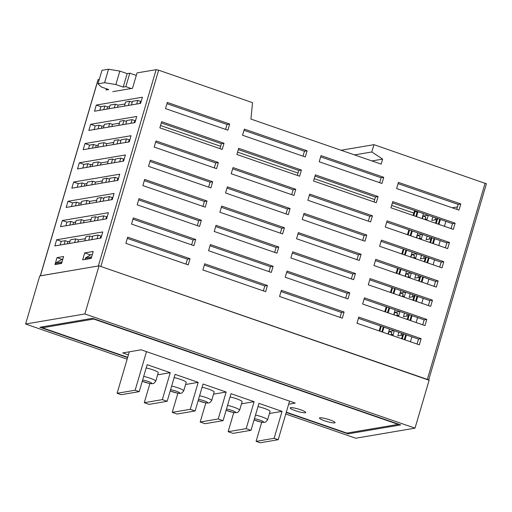 <?xml version="1.0" encoding="UTF-8"?>
<svg xmlns="http://www.w3.org/2000/svg" width="512" height="512" viewBox="0 0 512 512"><rect width="100%" height="100%" fill="white"/><g stroke="black" fill="none" stroke-linecap="round" stroke-linejoin="round"><path stroke-width="0.77" d="M285.766 414.016L355.75 438.221L415.014 428.154L429.171 380.045L99.027 265.843L39.757 275.91L25.6 324.019L127.149 359.149M290.586 407.667A8.115 1.229 16.4 0 1 299.43 409.382A8.115 1.229 16.4 0 1 305.709 412.499A8.115 1.229 16.4 0 1 297.574 411.379A8.115 1.229 16.4 0 1 290.138 407.91A8.115 1.229 16.4 0 1 290.586 407.667M319.93 417.818A8.115 1.229 16.4 0 1 328.774 419.533A8.115 1.229 16.4 0 1 335.059 422.65A8.115 1.229 16.4 0 1 326.925 421.536A8.115 1.229 16.4 0 1 319.482 418.061A8.115 1.229 16.4 0 1 319.93 417.818M127.693 357.299L42.387 327.789L93.754 319.066L398.221 424.384L346.861 433.107L286.31 412.166M128.397 354.893L122.726 352.934L141.165 349.798L295.232 403.091L288.653 404.211M286.221 412.474L348.038 433.856L400.717 424.909L92.576 318.317L39.898 327.27L127.603 357.606M415.014 428.154L84.864 313.952L25.6 324.019M84.864 313.952L99.027 265.843M42.387 327.789L42.682 326.797M398.592 424.173L398.272 424.224M348.038 433.856L348.326 432.858M85.907 259.296L85.197 259.053L85.536 257.894L90.931 254.675L92.378 254.426M91.731 256.614L90.861 258.086L91.258 258.227M56.275 264.326L55.565 264.083L55.904 262.931L61.299 259.706L62.746 259.462M62.099 261.651L61.568 261.965L61.229 263.123L61.626 263.258M55.904 262.931L61.568 261.965M55.565 264.083L61.229 263.123M85.536 257.894L91.2 256.934M85.197 259.053L90.861 258.086M131.226 88.518L125.83 86.65L129.798 73.178L136.301 75.43M97.99 83.814L104.576 82.694L108.538 69.222L101.952 70.342L97.99 83.814L101.376 87.021L108.71 89.562L106.074 90.01L106.438 88.774M108.538 69.222L119.827 71.091L115.859 84.563L104.576 82.694M129.798 73.178L127.162 73.626L119.827 71.091M125.83 86.65L123.2 87.098L115.859 84.563M127.162 73.626L123.2 87.098M112.755 91.654L132.512 88.301L137.043 72.902L156.141 69.658L158.63 70.182L252.538 102.662L250.944 119.078L381.171 164.122L382.643 159.117L371.808 151.981L373.958 144.666L486.4 183.795L428.691 379.878M84.685 252.922L82.65 259.846L91.206 258.394L93.248 251.469L84.685 252.922L90.496 254.931M96.301 105.056L94.49 111.213L140.582 103.379L142.394 97.222L96.301 105.056L100.89 106.643L104.838 105.971L103.757 109.638M134.918 122.624L136.73 116.467L90.637 124.301L88.826 130.458L134.918 122.624M129.254 141.869L131.066 135.712L84.973 143.546L83.162 149.702L129.254 141.869M123.59 161.114L125.402 154.957L79.309 162.79L77.498 168.947L123.59 161.114M117.926 180.358L119.738 174.202L73.645 182.035L71.834 188.192L117.926 180.358M112.262 199.603L114.074 193.446L67.981 201.28L66.17 207.437L112.262 199.603M106.598 218.848L108.41 212.691L62.317 220.525L60.506 226.682L106.598 218.848M100.934 238.093L102.746 231.936L56.653 239.77L54.842 245.926L100.934 238.093M57.03 257.619L54.989 264.55L61.574 263.43L63.616 256.499L57.03 257.619L62.483 259.507M40.32 275.814L98.08 79.565L99.315 79.315M156.141 69.658L98.368 265.952L40.307 275.859M341.075 150.253L373.958 144.666M190.035 258.733L127.674 237.158L125.862 243.322L188.224 264.89L190.035 258.733L187.405 259.181L185.952 264.102M195.699 239.488L133.338 217.914L131.526 224.077L193.888 245.645L195.699 239.488L193.069 239.936L191.616 244.858M201.363 220.243L139.002 198.675L137.19 204.832L199.552 226.4L201.363 220.243L198.733 220.691L197.28 225.613M207.027 200.998L144.666 179.43L142.854 185.587L205.216 207.155L207.027 200.998L204.397 201.446L202.944 206.374M212.691 181.754L150.33 160.186L148.518 166.342L210.88 187.91L212.691 181.754L210.061 182.202L208.608 187.13M218.355 162.509L155.994 140.941L154.182 147.098L216.544 168.666L218.355 162.509L215.725 162.957L214.272 167.885M224.019 143.264L161.658 121.696L159.846 127.853L222.208 149.421L224.019 143.264L221.389 143.712L219.936 148.64M229.683 124.019L167.322 102.451L165.51 108.608L227.872 130.176L229.683 124.019L227.053 124.467L166.957 103.68M305.274 156.954L307.085 150.797L244.358 129.094L242.547 135.251L305.274 156.954M299.61 176.198L301.421 170.042L238.694 148.339L236.883 154.496L299.61 176.198M293.946 195.443L295.757 189.28L233.03 167.584L231.219 173.741L293.946 195.443M288.282 214.688L290.093 208.525L227.366 186.829L225.555 192.986L288.282 214.688M282.618 233.933L284.429 227.77L221.702 206.074L219.891 212.23L282.618 233.933M276.954 253.178L278.765 247.014L216.038 225.318L214.227 231.475L276.954 253.178M271.29 272.422L273.101 266.259L210.374 244.563L208.563 250.72L271.29 272.422M265.626 291.667L267.437 285.504L204.71 263.808L202.899 269.965L265.626 291.667M381.939 183.475L383.75 177.312L321.024 155.616L319.213 161.773L381.939 183.475M376.275 202.714L378.086 196.557L315.36 174.861L313.549 181.018L376.275 202.714M370.611 221.958L372.422 215.802L309.696 194.106L307.885 200.262L370.611 221.958M364.947 241.203L366.758 235.046L304.032 213.35L302.221 219.507L364.947 241.203M359.283 260.448L361.094 254.291L298.368 232.595L296.557 238.752L359.283 260.448M353.619 279.693L355.43 273.536L292.704 251.84L290.893 257.997L353.619 279.693M347.955 298.938L349.766 292.781L287.04 271.085L285.229 277.242L347.955 298.938M342.291 318.182L344.102 312.026L281.376 290.33L279.565 296.486L342.291 318.182M396.614 188.55L458.976 210.118L460.787 203.962L398.426 182.387L396.614 188.55M390.95 207.795L453.312 229.363L455.123 223.206L392.762 201.632L390.95 207.795M385.286 227.04L447.648 248.608L449.459 242.451L387.098 220.877L385.286 227.04M379.622 246.278L441.984 267.853L443.795 261.696L381.434 240.122L379.622 246.278M373.958 265.523L436.32 287.098L438.131 280.941L375.77 259.366L373.958 265.523M368.294 284.768L430.656 306.342L432.467 300.186L370.106 278.611L368.294 284.768M362.63 304.013L424.992 325.587L426.803 319.43L364.442 297.856L362.63 304.013M356.966 323.258L419.328 344.832L421.139 338.675L358.778 317.101L356.966 323.258M428.627 380.09L100.858 266.477L158.63 70.182M106.816 218.106L106.208 217.894M118.144 179.616L117.536 179.405M129.472 141.133L128.864 140.915M135.136 121.888L134.528 121.67M123.808 160.371L123.2 160.16M112.48 198.861L111.872 198.65M101.152 237.35L100.544 237.139M139.872 103.501L140.512 101.325L141.222 101.21M134.208 122.746L134.848 120.57L135.558 120.454M128.544 141.99L129.184 139.814L129.894 139.699M122.88 161.235L123.52 159.059L124.23 158.938M117.216 180.48L117.856 178.304L118.566 178.182M111.552 199.725L112.192 197.549L112.902 197.427M105.888 218.97L106.528 216.794L107.238 216.672M100.224 238.214L100.864 236.038L101.574 235.917M67.302 243.808L67.942 241.632L70.016 241.28M72.966 224.563L73.606 222.387L75.68 222.035M78.63 205.318L79.27 203.142L81.344 202.79M84.294 186.074L84.934 183.898L87.008 183.546M89.958 166.829L90.598 164.653L92.672 164.301M95.622 147.584L96.262 145.408L98.336 145.056M101.286 128.339L101.926 126.163L104 125.811M106.95 109.094L107.59 106.918L109.664 106.566M117.485 107.309L118.125 105.133L125.062 103.955M111.821 126.554L112.461 124.378L119.398 123.2M106.157 145.798L106.797 143.622L113.734 142.438M100.493 165.037L101.133 162.867L108.07 161.683M94.829 184.282L95.469 182.112L102.406 180.928M89.165 203.526L89.805 201.357L96.742 200.173M83.501 222.771L84.141 220.602L91.078 219.418M77.837 242.016L78.477 239.84L85.414 238.662M392.858 335.674L394.31 330.752M394.067 330.669L389.082 331.514L388.32 334.106M398.522 316.429L399.974 311.507M399.731 311.424L394.746 312.269L393.984 314.861M404.186 297.184L405.638 292.262M405.395 292.179L400.41 293.024L399.648 295.616M409.85 277.939L411.302 273.018M411.059 272.934L406.074 273.779L405.312 276.371M415.514 258.694L416.966 253.773M416.723 253.69L411.738 254.534L410.976 257.126M421.178 239.45L422.63 234.528M422.387 234.445L417.402 235.29L416.64 237.882M426.842 220.211L428.294 215.283M428.051 215.2L423.066 216.045L422.304 218.637M452.256 207.795L457.414 206.918M444.442 226.298L445.894 221.37M438.778 245.542L440.23 240.614M433.114 264.787L434.566 259.859M427.45 284.032L428.902 279.104M421.786 303.277L423.238 298.349M416.122 322.522L417.574 317.594M410.458 341.766L411.91 336.838M398.854 332.32L397.805 335.885L402.618 335.066M404.518 313.075L403.469 316.64L408.282 315.821M410.182 293.83L409.133 297.395L413.946 296.576M415.846 274.586L414.797 278.15L419.61 277.331M421.51 255.341L420.461 258.906L425.274 258.086M427.174 236.096L426.125 239.661L430.938 238.842M432.838 216.851L431.789 220.416L436.602 219.597M388.032 334.003L389.485 329.082M393.696 314.758L395.149 309.837M399.36 295.52L400.813 290.592M405.024 276.275L406.477 271.347M410.688 257.03L412.141 252.102M416.352 237.786L417.805 232.858M422.016 218.541L423.469 213.613M426.234 219.994L426.451 219.258L427.162 219.136M420.57 239.238L420.787 238.502L421.498 238.381M414.906 258.483L415.123 257.747L415.834 257.626M409.242 277.728L409.459 276.992L410.17 276.87M403.578 296.973L403.795 296.23L404.506 296.115M397.914 316.218L398.131 315.475L398.842 315.36M392.25 335.462L392.467 334.72L393.178 334.605M404.275 339.622L405.728 334.701M409.939 320.378L411.392 315.456M415.603 301.133L417.056 296.211M421.267 281.888L422.72 276.966M426.931 262.65L428.384 257.722M432.595 243.405L434.048 238.477M438.259 224.16L439.712 219.232M404.96 339.859L406.406 334.938M410.624 320.614L412.07 315.693M416.288 301.37L417.734 296.448M421.952 282.125L423.398 277.203M427.616 262.88L429.062 257.958M433.28 243.635L434.726 238.714M438.944 224.39L440.39 219.469M381.85 331.866L383.302 326.944M387.514 312.621L388.966 307.699M393.178 293.376L394.63 288.454M398.842 274.131L400.294 269.21M404.506 254.886L405.958 249.965M410.17 235.642L411.622 230.72M415.834 216.397L417.286 211.475M382.534 332.102L383.981 327.174M388.198 312.858L389.645 307.936M393.862 293.613L395.309 288.691M399.526 274.368L400.973 269.446M405.19 255.123L406.637 250.202M410.854 235.878L412.301 230.957M416.518 216.634L417.965 211.712M160.538 125.498L220.627 146.285M237.574 152.141L298.029 173.056M314.24 178.662L374.701 199.578M391.642 205.434L413.805 213.101M413.107 215.456L414.304 211.405L417.133 211.981M124.422 106.125L125.651 101.958L129.6 101.286L132.224 102.195M131.418 104.941L132.493 101.274L137.76 100.378L140.512 101.325M107.59 106.918L104.838 105.971M118.125 105.133L115.373 104.179L110.106 105.075L109.024 108.742M118.758 125.37L119.987 121.203L123.936 120.531L126.56 121.44M125.754 124.186L126.829 120.518L132.096 119.622L134.848 120.57M101.926 126.163L99.174 125.216L95.226 125.888L90.637 124.301M112.461 124.378L109.709 123.424L104.442 124.32L103.36 127.987M113.094 144.614L114.323 140.448L118.272 139.776L120.896 140.685M120.09 143.43L121.165 139.763L126.432 138.867L129.184 139.814M96.262 145.408L93.51 144.461L89.562 145.133L84.973 143.546M106.797 143.622L104.045 142.669L98.778 143.565L97.696 147.232M107.43 163.859L108.659 159.693L112.608 159.021L115.232 159.93M114.426 162.675L115.501 159.002L120.768 158.112L123.52 159.059M90.598 164.653L87.846 163.706L83.898 164.378L79.309 162.79M101.133 162.867L98.381 161.914L93.114 162.81L92.032 166.477M101.766 183.104L102.995 178.938L106.944 178.266L109.568 179.174M108.762 181.92L109.837 178.246L115.104 177.357L117.856 178.304M84.934 183.898L82.182 182.95L78.234 183.616L73.645 182.035M95.469 182.112L92.717 181.158L87.45 182.054L86.368 185.722M96.102 202.349L97.331 198.182L101.28 197.51L103.904 198.419M103.098 201.165L104.173 197.491L109.44 196.602L112.192 197.549M79.27 203.142L76.518 202.195L72.57 202.861L67.981 201.28M89.805 201.357L87.053 200.403L81.786 201.299L80.704 204.966M90.438 221.594L91.667 217.427L95.616 216.755L98.24 217.664M97.434 220.41L98.509 216.736L103.776 215.846L106.528 216.794M73.606 222.387L70.854 221.44L66.906 222.106L62.317 220.525M84.141 220.602L81.389 219.648L76.122 220.544L75.04 224.211M84.774 240.838L86.003 236.672L89.952 236L92.576 236.909M91.77 239.654L92.845 235.981L98.112 235.085L100.864 236.038M67.942 241.632L65.19 240.678L61.242 241.35L56.653 239.77M78.477 239.84L75.725 238.893L70.458 239.789L69.376 243.456M423.066 216.045L425.818 216.998L425.056 219.59M425.274 218.848L426.451 219.258M417.402 235.29L420.154 236.243L419.392 238.835M420.787 238.502L419.61 238.093M411.738 254.534L414.49 255.488L413.728 258.08M415.123 257.747L413.946 257.338M406.074 273.779L408.826 274.733L408.064 277.325M409.459 276.992L408.282 276.582M400.41 293.024L403.162 293.978L402.4 296.57M403.795 296.23L402.618 295.827M394.746 312.269L397.498 313.222L396.736 315.814M398.131 315.475L396.954 315.072M389.082 331.514L391.834 332.467L391.072 335.053M392.467 334.72L391.29 334.317M60.16 245.024L61.242 241.35M65.824 225.779L66.906 222.106M71.488 206.534L72.57 202.861M77.152 187.29L78.234 183.616M82.816 168.045L83.898 164.378M88.48 148.8L89.562 145.133M94.144 129.555L95.226 125.888M99.808 110.31L100.89 106.643M398.061 183.622L458.157 204.41L460.787 203.962M392.397 202.867L452.493 223.654L455.123 223.206M386.733 222.112L446.829 242.899L449.459 242.451M381.069 241.357L441.165 262.144L443.795 261.696M375.405 260.602L435.501 281.389L438.131 280.941M369.741 279.846L429.837 300.634L432.467 300.186M364.077 299.091L424.173 319.878L426.803 319.43M358.413 318.336L418.509 339.123L421.139 338.675M320.659 156.851L381.12 177.76L383.75 177.312M314.995 176.096L375.456 197.005L378.086 196.557M309.331 195.341L369.792 216.25L372.422 215.802M303.667 214.586L364.128 235.494L366.758 235.046M298.003 233.824L358.464 254.739L361.094 254.291M292.339 253.069L352.8 273.984L355.43 273.536M286.675 272.314L347.136 293.229L349.766 292.781M281.011 291.558L341.472 312.474L344.102 312.026M243.994 130.33L304.454 151.245L307.085 150.797M238.33 149.574L298.79 170.483L301.421 170.042M232.666 168.819L293.126 189.728L295.757 189.28M227.002 188.064L287.462 208.973L290.093 208.525M221.338 207.309L281.798 228.218L284.429 227.77M215.674 226.554L276.134 247.462L278.765 247.014M210.01 245.798L270.47 266.707L273.101 266.259M204.346 265.043L264.806 285.952L267.437 285.504M135.501 120.653L135.13 120.525M101.517 236.122L101.146 235.994M107.181 216.877L106.81 216.749M112.845 197.632L112.474 197.504M118.509 178.387L118.138 178.259M124.173 159.142L123.802 159.014M129.837 139.898L129.466 139.77M340.019 317.402L341.472 312.474M345.683 298.157L347.136 293.229M351.347 278.912L352.8 273.984M357.011 259.667L358.464 254.739M362.675 240.422L364.128 235.494M368.339 221.178L369.792 216.25M374.003 201.933L375.456 197.005M379.667 182.688L381.12 177.76M417.056 344.045L418.509 339.123M422.72 324.8L424.173 319.878M428.384 305.555L429.837 300.634M434.048 286.31L435.501 281.389M439.712 267.066L441.165 262.144M445.376 247.821L446.829 242.899M451.04 228.576L452.493 223.654M456.704 209.331L458.157 204.41M263.354 290.88L264.806 285.952M269.018 271.635L270.47 266.707M274.682 252.39L276.134 247.462M280.346 233.146L281.798 228.218M286.01 213.901L287.462 208.973M291.674 194.656L293.126 189.728M297.338 175.411L298.79 170.483M303.002 156.166L304.454 151.245M127.309 238.394L187.405 259.181M132.973 219.149L193.069 239.936M138.637 199.904L198.733 220.691M144.301 180.659L204.397 201.446M149.965 161.414L210.061 182.202M155.629 142.17L215.725 162.957M161.293 122.925L221.389 143.712M225.6 129.395L227.053 124.467M74.643 242.56L75.725 238.893M80.307 223.315L81.389 219.648M85.971 204.07L87.053 200.403M91.635 184.826L92.717 181.158M97.299 165.581L98.381 161.914M102.963 146.336L104.045 142.669M108.627 127.091L109.709 123.424M114.291 107.846L115.373 104.179M99.174 125.216L98.093 128.883M93.51 144.461L92.429 148.128M87.846 163.706L86.765 167.373M82.182 182.95L81.101 186.618M76.518 202.195L75.437 205.862M70.854 221.44L69.773 225.107M65.19 240.678L64.109 244.352M97.037 238.758L98.112 235.085M102.701 219.514L103.776 215.846M108.365 200.269L109.44 196.602M114.029 181.024L115.104 177.357M119.693 161.779L120.768 158.112M125.357 142.534L126.432 138.867M131.021 123.29L132.096 119.622M136.685 104.045L137.76 100.378M400.992 335.341L401.6 333.274M406.656 316.096L407.264 314.029M412.32 296.851L412.928 294.784M417.984 277.606L418.592 275.539M423.648 258.362L424.256 256.294M429.312 239.117L429.92 237.05M434.976 219.872L435.584 217.805M401.549 338.682L403.002 333.754M407.213 319.437L408.666 314.515M412.877 300.192L414.33 295.27M418.541 280.947L419.994 276.026M424.205 261.702L425.658 256.781M429.869 242.458L431.322 237.536M435.533 223.213L436.986 218.291M402.234 338.918L403.68 333.99M407.898 319.674L409.344 314.746M413.562 300.429L415.008 295.501M419.226 281.184L420.672 276.256M424.89 261.939L426.336 257.011M430.554 242.694L432 237.773M436.218 223.45L437.664 218.528M379.808 331.162L381.254 326.234M385.472 311.917L386.918 306.989M391.136 292.672L392.582 287.744M396.8 273.427L398.246 268.499M402.464 254.182L403.91 249.254M408.128 234.938L409.574 230.01M413.792 215.693L415.091 211.27M379.123 330.925L380.576 325.997M384.787 311.68L386.24 306.752M390.451 292.435L391.904 287.507M396.115 273.19L397.568 268.262M401.779 253.946L403.232 249.024M407.443 234.701L408.896 229.779M128.378 105.453L129.6 101.286M122.714 124.698L123.936 120.531M117.05 143.942L118.272 139.776M111.386 163.187L112.608 159.021M105.722 182.432L106.944 178.266M100.058 201.677L101.28 197.51M94.394 220.922L95.616 216.755M88.73 240.166L89.952 236M371.808 151.981L354.541 154.912M382.643 159.117L371.955 160.934M256.09 441.37L274.131 438.304L278.208 439.712L260.166 442.778L256.09 441.37L261.728 422.221M251.021 430.31L232.979 433.376L228.141 431.699L246.182 428.634L251.021 430.31L258.95 403.366L282.061 411.36L274.131 438.304M223.072 420.64L205.03 423.706L200.186 422.029L218.227 418.963L223.072 420.64L231.002 393.696L254.112 401.69L246.182 428.634M195.117 410.97L177.075 414.035L172.237 412.365L190.278 409.299L195.117 410.97L203.046 384.032L226.157 392.026L218.227 418.963M167.168 401.299L149.126 404.365L144.282 402.694L162.323 399.629L167.168 401.299L175.098 374.362L198.208 382.355L190.278 409.299M135.142 390.227L139.213 391.635L121.171 394.701L117.101 393.293L135.142 390.227L146.496 351.642M117.101 393.293L129.306 351.814M289.562 401.133L278.208 439.712M233.773 412.557L228.141 431.699M205.824 402.886L200.186 422.029M177.869 393.216L172.237 412.365M149.914 383.546L144.282 402.694M139.213 391.635L147.142 364.691L170.253 372.685L162.323 399.629M143.699 376.403A8.941 1.35 16.4 0 1 155.757 381.21L158.253 372.742A8.941 1.35 -163.6 0 0 146.189 367.93M170.253 372.685L157.638 374.829M171.648 386.067A8.941 1.35 16.4 0 1 183.712 390.88L186.202 382.413A8.941 1.35 -163.6 0 0 174.144 377.6M198.208 382.355L185.587 384.499M199.603 395.738A8.941 1.35 16.4 0 1 211.661 400.55L214.157 392.083A8.941 1.35 -163.6 0 0 202.093 387.27M226.157 392.026L213.542 394.163M227.552 405.408A8.941 1.35 16.4 0 1 239.616 410.221L242.106 401.754A8.941 1.35 -163.6 0 0 230.048 396.941M254.112 401.69L241.498 403.834M255.507 415.078A8.941 1.35 16.4 0 1 267.571 419.885L270.061 411.418A8.941 1.35 -163.6 0 0 257.997 406.611M282.061 411.36L269.446 413.504M98.189 79.507L40.416 275.802M427.341 379.405L485.114 183.11M254.086 419.904A5.696 0.864 -163.6 0 0 261.786 422.163A5.696 0.864 -163.6 0 0 262.131 420.998A5.696 0.864 -163.6 0 0 254.432 418.726M226.131 410.234A5.696 0.864 -163.6 0 0 233.837 412.493A5.696 0.864 -163.6 0 0 234.176 411.328A5.696 0.864 -163.6 0 0 226.483 409.056M198.182 400.57A5.696 0.864 -163.6 0 0 205.882 402.829A5.696 0.864 -163.6 0 0 206.227 401.664A5.696 0.864 -163.6 0 0 198.528 399.386M170.227 390.899A5.696 0.864 -163.6 0 0 177.933 393.158A5.696 0.864 -163.6 0 0 178.272 391.994A5.696 0.864 -163.6 0 0 170.573 389.722M142.278 381.229A5.696 0.864 -163.6 0 0 149.978 383.488A5.696 0.864 -163.6 0 0 150.323 382.323A5.696 0.864 -163.6 0 0 142.624 380.051M155.757 381.21L153.907 383.347L152.179 383.738L149.414 383.456L142.259 381.293M183.712 390.88L181.856 393.018L180.128 393.408L177.37 393.126L170.208 390.963M211.661 400.55L209.811 402.688L208.083 403.078L205.318 402.797L198.163 400.634M239.616 410.221L237.766 412.358L236.032 412.742L233.274 412.467L226.112 410.298M267.571 419.885L265.715 422.022L263.987 422.413L261.222 422.131L254.067 419.968"/></g></svg>
